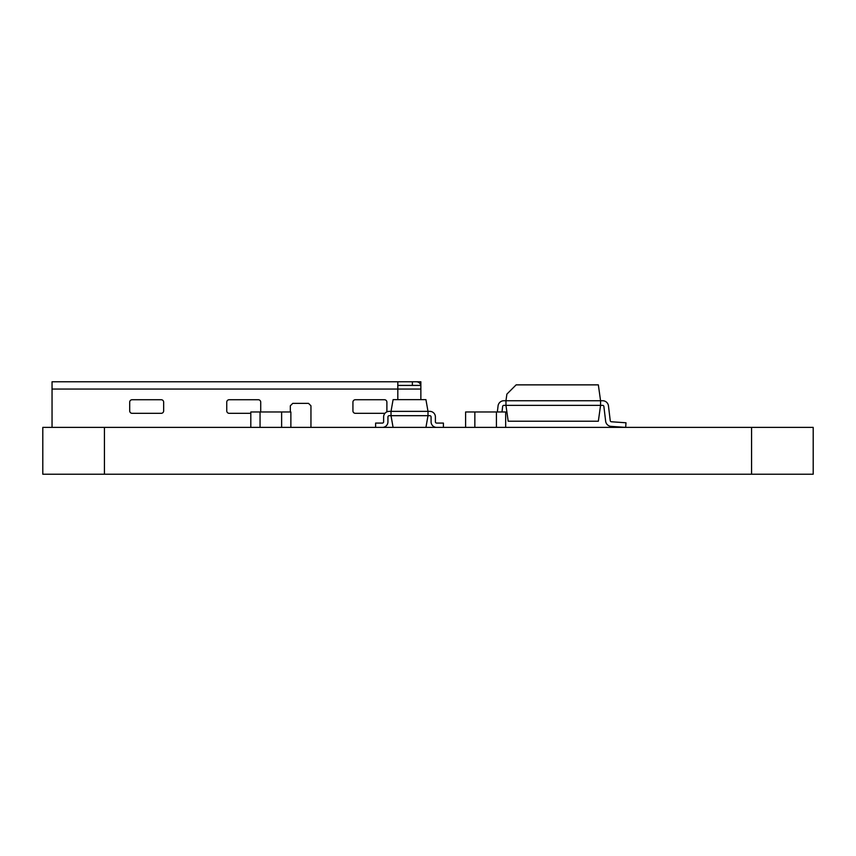 <?xml version="1.0" encoding="UTF-8"?>
<svg xmlns="http://www.w3.org/2000/svg" width="856" height="856" viewBox="0 0 856 856"><rect width="100%" height="100%" fill="white"/><g stroke="black" fill="none" stroke-linecap="round" stroke-linejoin="round"><path stroke-width="1.28" d="M42.8 427.39L813.2 427.39L813.2 474.224L42.8 474.224L42.8 427.39M250.808 427.39L250.808 411.982L260.053 411.982L260.053 427.39L260.053 411.982L281.624 411.982L281.624 427.39L281.624 411.982L290.869 411.982L290.869 427.39M465.6 427.39L465.6 411.982L496.416 411.982L496.416 427.39L496.416 411.982L505.661 411.982L505.661 427.39M474.845 411.982L474.845 427.39L474.845 411.982M375.613 427.39L375.613 423.078L382.397 423.078A1.23 1.23 0 0 0 383.627 421.848L383.627 416.915A5.543 5.543 0 0 1 389.17 411.372L391.021 411.372L391.021 415.684L428 415.684L428 411.372L391.021 411.372L393.086 399.656L425.935 399.656L428 411.372L429.851 411.372A5.543 5.543 0 0 1 435.394 416.915L435.394 421.848A1.23 1.23 0 0 0 436.624 423.078L443.408 423.078L443.408 427.39M389.17 415.684A1.23 1.23 0 0 0 387.939 416.915A1.23 1.23 0 0 1 389.17 415.684L391.021 415.684L393.086 427.39M425.935 427.39L428 415.684L429.851 415.684A1.23 1.23 0 0 1 431.082 416.915A1.23 1.23 0 0 0 429.851 415.684A1.23 1.23 0 0 1 431.082 416.915L431.082 421.848A5.543 5.543 0 0 0 436.624 427.39M602.656 405.359A1.23 1.23 0 0 1 603.876 406.45A1.23 1.23 0 0 0 602.656 405.359A1.23 1.23 0 0 1 603.876 406.45A1.23 1.23 0 0 0 602.656 405.359A1.23 1.23 0 0 1 603.876 406.45A1.23 1.23 0 0 0 602.656 405.359A1.23 1.23 0 0 1 603.876 406.45L605.652 421.227A5.853 5.853 0 0 0 611.056 426.374L625.672 427.39L625.993 422.778L611.377 421.762A1.23 1.23 0 0 1 610.242 420.681L608.466 405.894A5.853 5.853 0 0 0 602.656 400.736L600.57 400.736L600.57 405.359L505.96 405.359L508.197 421.227L598.344 421.227L600.57 405.359L602.656 405.359A1.23 1.23 0 0 1 603.876 406.45L605.652 421.227M610.242 420.681L608.466 405.894M505.96 400.736L503.884 400.736L505.96 400.736L503.884 400.736L505.96 400.736L503.884 400.736L505.96 400.736L503.884 400.736L505.96 400.736L506.891 394.113L516.136 384.868L598.344 384.868L600.57 400.736L505.96 400.736L505.96 405.359L503.884 405.359A1.23 1.23 0 0 0 502.654 406.45A1.23 1.23 0 0 1 503.884 405.359A1.23 1.23 0 0 0 502.654 406.45A1.23 1.23 0 0 1 503.884 405.359A1.23 1.23 0 0 0 502.654 406.45A1.23 1.23 0 0 1 503.884 405.359A1.23 1.23 0 0 0 502.654 406.45A1.23 1.23 0 0 1 503.884 405.359M503.884 400.736A5.853 5.853 0 0 0 498.074 405.894L497.336 411.982M501.99 411.982L502.654 406.45M387.939 421.848L387.939 416.915L387.939 421.848A5.543 5.543 0 0 1 382.397 427.39M435.394 421.848A1.23 1.23 0 0 0 436.624 423.078A1.23 1.23 0 0 1 435.394 421.848M428 411.372L429.851 411.372L428 411.372M382.397 423.078A1.23 1.23 0 0 0 383.627 421.848L383.627 416.915M397.815 385.414L420.863 385.414L420.863 389.052L52.045 389.052L52.045 381.776L397.815 381.776L397.815 399.656M420.863 389.052L420.863 399.656M412.378 385.414L412.378 381.776L397.815 381.776M412.378 381.776L420.863 381.776L420.863 385.414M52.045 427.39L52.045 389.052M129.695 402.16L129.695 410.891A2.429 2.429 0 0 0 132.113 413.32L161.238 413.32A2.429 2.429 0 0 0 163.656 410.891L163.656 402.16A2.429 2.429 0 0 0 161.238 399.731L132.113 399.731A2.429 2.429 0 0 0 129.695 402.16M260.459 411.982A2.429 2.429 0 0 0 260.716 410.891L260.716 402.16A2.429 2.429 0 0 0 258.298 399.731L229.173 399.731A2.429 2.429 0 0 0 226.754 402.16L226.754 410.891A2.429 2.429 0 0 0 229.173 413.32L250.808 413.32M386.634 411.982A2.429 2.429 0 0 0 386.891 410.891L386.891 402.16A2.429 2.429 0 0 0 384.472 399.731L355.347 399.731A2.429 2.429 0 0 0 352.929 402.16L352.929 410.891A2.429 2.429 0 0 0 355.347 413.32L384.472 413.32A2.429 2.429 0 0 0 384.997 413.266M310.953 427.39L310.953 405.798L308.524 403.369L292.752 403.369L290.323 405.798L290.323 411.982M420.788 385.414A4.494 4.494 0 0 0 416.38 381.776M104.432 427.39L104.432 474.224M751.568 427.39L751.568 474.224"/></g></svg>
